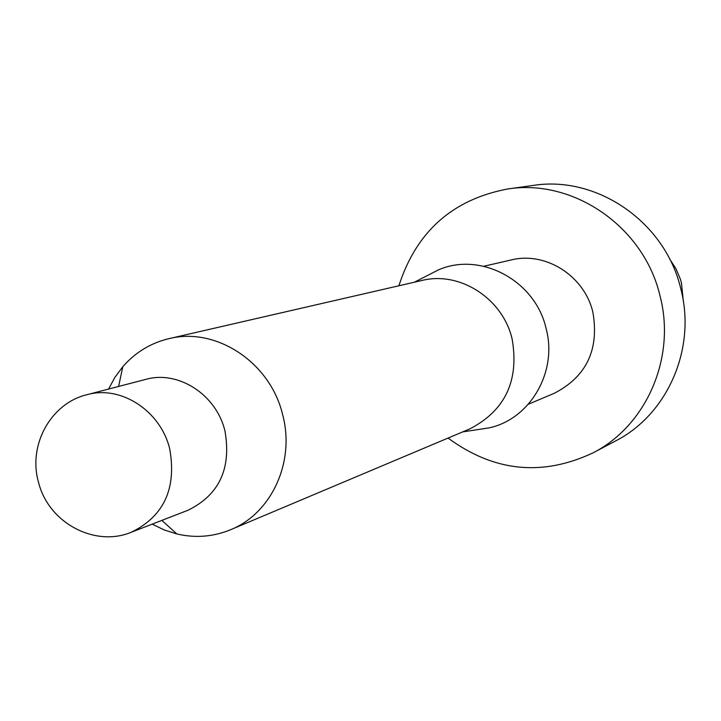 <?xml version="1.0" encoding="UTF-8"?>
<svg xmlns="http://www.w3.org/2000/svg" width="721" height="721" viewBox="0 0 721 721"><rect width="100%" height="100%" fill="white"/><g stroke="black" fill="none" stroke-linecap="round" stroke-linejoin="round"><path stroke-width="1.08" d="M224.961 431.014C216.444 394.666 178.285 370.035 145.759 379.381L87.439 394.576C121.272 385.158 160.828 411.087 169.759 449.102C176.699 488.514 163.91 516.209 131.393 532.215L188.028 510.243C219.22 494.921 231.531 468.515 224.961 431.014M152.194 524.149L164.235 529.953L176.843 533.955C195.355 538.245 213.281 536.839 230.603 529.728C271.619 513.352 295.349 461.71 282.641 414.701C270.384 362.411 216.066 326.604 168.885 338.672C150.671 343.043 135.314 352.38 122.813 366.701L114.927 377.317L108.556 389.079M230.603 529.728L469.795 428.905C505.241 410.546 519.345 380.553 512.108 338.933C502.708 298.404 459.719 270.862 421.848 280.496L168.885 338.672M476.527 429.788L489.226 427.859C530.413 418.964 557.874 371.558 546.058 328.325C535.216 280.46 480.402 251.25 438.224 269.987L426.796 275.846M528.376 404.22L554.269 393.296C586.47 376.65 599.34 349.64 592.887 312.256C584.488 275.864 545.599 251.214 511.189 259.957L483.8 266.256M448.074 438.062C493.867 471.732 542.147 476.689 592.914 452.923L615.581 440.946C667.673 414.44 696.558 348.27 680.768 288.688C665.267 222.113 597.015 175.167 533.044 185.45L507.647 188.992C452.572 199.42 416.314 231.684 398.884 285.777M592.914 452.923C646.566 425.633 676.298 357.319 659.976 295.736C643.943 226.935 573.537 178.393 507.647 188.992M683.31 301.171L681.471 283.011L680.426 279.324L675.992 268.753L669.746 259.172M86.971 394.702C51.011 403.147 27.542 445.109 38.628 482.655C48.704 523.113 95.127 547.464 131.393 532.215M118.604 386.456L122.813 366.701M414.341 282.226L438.224 269.987M462.693 431.897L489.226 427.859M161.874 520.391L176.843 533.955"/></g></svg>
